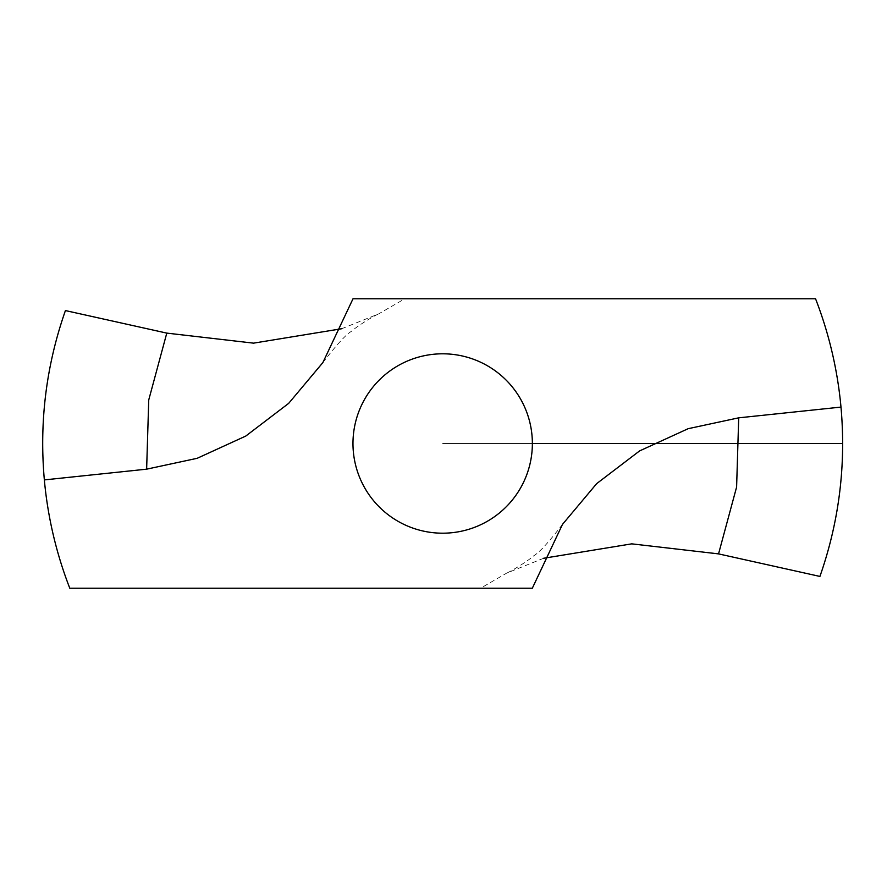 <?xml version="1.0" encoding="UTF-8"?>
<svg xmlns="http://www.w3.org/2000/svg" width="887" height="887" viewBox="0 0 887 887"><rect width="100%" height="100%" fill="white"/><g stroke="black" fill="none" stroke-linecap="round" stroke-linejoin="round"><path stroke-width="0.67" stroke-dasharray="4.43 3.33" d="M65.427 310.572A399.982 399.982 0 0 0 69.785 588.225L532.322 588.225M341.695 328.733L378.638 313.898L404.76 298.775L353.015 298.775M819.921 576.428A399.982 399.982 0 0 0 815.552 298.775L404.76 298.775M543.642 558.267L506.699 573.102L480.577 588.225M442.668 353.802A89.698 89.698 0 0 0 364.989 488.349A89.698 89.698 0 0 0 520.347 488.349A89.698 89.698 0 0 0 442.668 353.802M842.65 443.5L442.668 443.5L842.65 443.5M322.857 362.606C336.439 344.921 345.985 334.477 351.507 331.272C357.25 326.083 372.995 316.393 378.627 313.876M562.48 524.394C548.898 542.079 539.351 552.523 533.83 555.728C528.087 560.917 512.342 570.607 506.71 573.124"/><path stroke-width="1.33" d="M44.35 479.911A399.982 399.982 0 0 0 69.785 588.225L532.322 588.225L562.48 524.394L596.652 483.648L639.571 450.929L688.179 428.687L738.705 417.832L840.987 407.089A399.982 399.982 0 0 0 815.552 298.775L353.015 298.775L322.857 362.606L288.685 403.352L245.766 436.071L197.158 458.313L146.632 469.168L44.35 479.911C39.183 421.846 46.213 365.4 65.427 310.572L166.789 333.113L253.571 343.147L341.695 328.733M840.987 407.089C846.154 465.154 839.124 521.6 819.921 576.428L718.548 553.887L631.766 543.853L543.642 558.267M442.668 353.802A89.698 89.698 0 0 0 364.989 488.349A89.698 89.698 0 0 0 520.347 488.349A89.698 89.698 0 0 0 442.668 353.802M532.366 443.5L842.65 443.5M146.632 469.168L148.739 399.959L166.789 333.113M738.705 417.832L736.609 487.041L718.548 553.887"/></g></svg>
